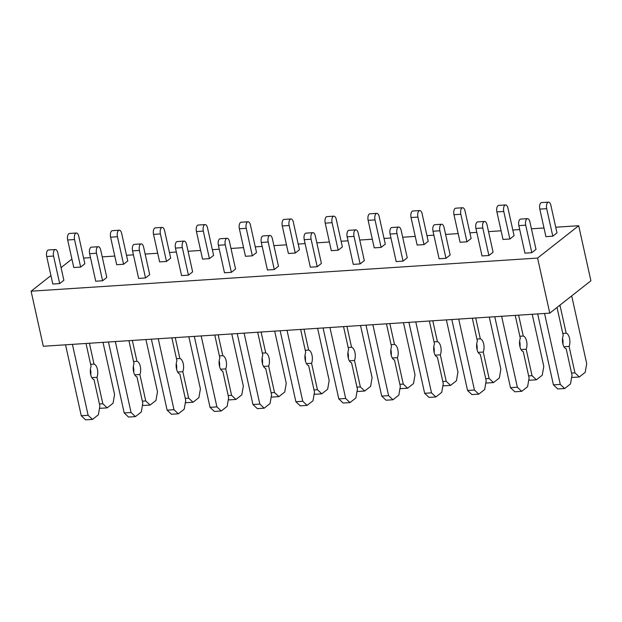<?xml version="1.0" encoding="UTF-8"?>
<svg xmlns="http://www.w3.org/2000/svg" width="622" height="622" viewBox="0 0 622 622"><rect width="100%" height="100%" fill="white"/><g stroke="black" fill="none" stroke-linecap="round" stroke-linejoin="round"><path stroke-width="0.93" d="M549.786 313.13L590.9 280.779L578.693 225.716L537.579 258.068L549.786 313.13L43.307 346.26L31.1 291.197L537.579 258.068M83.589 258.099L90.501 257.648M102.226 256.886L114.79 256.062M126.515 255.292L133.427 254.841M145.151 254.071L157.708 253.255M169.433 252.485L176.345 252.034M188.069 251.265L200.634 250.448M212.359 249.679L219.271 249.228M230.995 248.458L243.552 247.642M255.277 246.872L262.189 246.421M273.913 245.651L286.478 244.827M298.202 244.065L305.114 243.614M316.839 242.844L329.396 242.02M341.12 241.258L348.032 240.807M359.757 240.038L372.321 239.213M384.046 238.451L390.958 237.993M402.683 237.231L415.239 236.407M426.964 235.645L433.876 235.186M445.601 234.424L458.165 233.6M469.89 232.83L476.802 232.379M488.527 231.617L501.083 230.793M512.808 230.023L519.72 229.572M531.445 228.803L544.009 227.986M555.734 227.217L578.693 225.716M71.911 259.086L61.065 267.623M50.934 275.593L31.1 291.197M59.673 283.578L63.872 280.281L57.768 252.75A4.883 2.317 86.3 0 0 55.35 249.523A4.883 2.317 86.3 0 0 53.57 256.046L59.673 283.578L52.808 284.029L46.704 256.497L53.57 256.046M80.65 267.071L84.849 263.767L78.745 236.243A4.883 2.317 86.3 0 0 76.327 233.017A4.883 2.317 86.3 0 0 74.547 239.54L80.65 267.071L73.785 267.522L67.681 239.991L74.547 239.54M102.599 280.771L106.79 277.466L100.686 249.935A4.883 2.317 86.3 0 0 98.268 246.716A4.883 2.317 86.3 0 0 96.496 253.24L102.599 280.771L95.726 281.222L89.622 253.69L96.496 253.24M123.576 264.264L127.767 260.96L121.663 233.429A4.883 2.317 86.3 0 0 119.245 230.21A4.883 2.317 86.3 0 0 117.472 236.733L123.576 264.264L116.703 264.715L110.599 237.184L117.472 236.733M145.517 277.964L149.715 274.66L143.612 247.128A4.883 2.317 86.3 0 0 141.194 243.91A4.883 2.317 86.3 0 0 139.414 250.433L145.517 277.964L138.652 278.415L132.548 250.884L139.414 250.433M166.494 261.458L170.692 258.153L164.589 230.622A4.883 2.317 86.3 0 0 162.171 227.403A4.883 2.317 86.3 0 0 160.39 233.926L166.494 261.458L159.629 261.909L153.525 234.377L160.39 233.926M188.443 275.157L192.633 271.853L186.53 244.322A4.883 2.317 86.3 0 0 184.112 241.103A4.883 2.317 86.3 0 0 182.339 247.626L188.443 275.157L181.57 275.608L175.466 248.077L182.339 247.626M209.42 258.651L213.61 255.347L207.507 227.815A4.883 2.317 86.3 0 0 205.089 224.596A4.883 2.317 86.3 0 0 203.316 231.12L209.42 258.651L202.547 259.102L196.443 231.571L203.316 231.12M231.361 272.35L235.559 269.046L229.456 241.515A4.883 2.317 86.3 0 0 227.038 238.296A4.883 2.317 86.3 0 0 225.257 244.819L231.361 272.35L224.495 272.794L218.392 245.27L225.257 244.819M252.338 255.844L256.536 252.54L250.433 225.008A4.883 2.317 86.3 0 0 248.015 221.79A4.883 2.317 86.3 0 0 246.234 228.313L252.338 255.844L245.472 256.287L239.369 228.756L246.234 228.313M274.286 269.544L278.477 266.239L272.374 238.708A4.883 2.317 86.3 0 0 269.956 235.481A4.883 2.317 86.3 0 0 268.183 242.012L274.286 269.544L267.413 269.987L261.31 242.456L268.183 242.012M295.263 253.037L299.454 249.733L293.351 222.202A4.883 2.317 86.3 0 0 290.933 218.975A4.883 2.317 86.3 0 0 289.16 225.506L295.263 253.037L288.39 253.481L282.287 225.949L289.16 225.506M317.204 266.729L321.403 263.433L315.3 235.901A4.883 2.317 86.3 0 0 312.882 232.675A4.883 2.317 86.3 0 0 311.101 239.206L317.204 266.729L310.339 267.18L304.236 239.649L311.101 239.206M338.181 250.223L342.38 246.926L336.277 219.395A4.883 2.317 86.3 0 0 333.858 216.168A4.883 2.317 86.3 0 0 332.078 222.692L338.181 250.223L331.316 250.674L325.213 223.142L332.078 222.692M360.13 263.922L364.321 260.626L358.218 233.095A4.883 2.317 86.3 0 0 355.8 229.868A4.883 2.317 86.3 0 0 354.027 236.391L360.13 263.922L353.257 264.373L347.154 236.842L354.027 236.391M381.107 247.416L385.298 244.119L379.195 216.588A4.883 2.317 86.3 0 0 376.776 213.362A4.883 2.317 86.3 0 0 375.004 219.885L381.107 247.416L374.234 247.867L368.131 220.336L375.004 219.885M403.048 261.116L407.247 257.819L401.143 230.288A4.883 2.317 86.3 0 0 398.725 227.061A4.883 2.317 86.3 0 0 396.945 233.584L403.048 261.116L396.183 261.567L390.08 234.035L396.945 233.584M424.025 244.609L428.224 241.313L422.12 213.781A4.883 2.317 86.3 0 0 419.702 210.555A4.883 2.317 86.3 0 0 417.922 217.078L424.025 244.609L417.16 245.06L411.056 217.529L417.922 217.078M445.974 258.309L450.165 255.012L444.061 227.481A4.883 2.317 86.3 0 0 441.643 224.254A4.883 2.317 86.3 0 0 439.871 230.778L445.974 258.309L439.101 258.76L432.998 231.228L439.871 230.778M466.951 241.802L471.142 238.506L465.038 210.975A4.883 2.317 86.3 0 0 462.62 207.748A4.883 2.317 86.3 0 0 460.848 214.271L466.951 241.802L460.078 242.253L453.974 214.722L460.848 214.271M488.892 255.502L493.091 252.198L486.987 224.666A4.883 2.317 86.3 0 0 484.569 221.448A4.883 2.317 86.3 0 0 482.789 227.971L488.892 255.502L482.027 255.953L475.923 228.422L482.789 227.971M509.869 238.996L514.067 235.691L507.964 208.16A4.883 2.317 86.3 0 0 505.546 204.941A4.883 2.317 86.3 0 0 503.766 211.464L509.869 238.996L503.004 239.447L496.9 211.915L503.766 211.464M531.818 252.695L536.008 249.391L529.905 221.86A4.883 2.317 86.3 0 0 527.487 218.641A4.883 2.317 86.3 0 0 525.714 225.164L531.818 252.695L524.945 253.146L518.841 225.615L525.714 225.164M552.795 236.189L556.985 232.885L550.882 205.353A4.883 2.317 86.3 0 0 548.464 202.134A4.883 2.317 86.3 0 0 546.691 208.658L552.795 236.189L545.922 236.64L539.818 209.109L546.691 208.658M55.35 249.523L48.485 249.974A4.883 2.317 86.3 0 0 46.704 256.497M86.007 343.468L91.1 366.42A7.814 3.701 86.3 0 0 90.672 374.514A7.814 3.701 86.3 0 0 94.023 379.63L99.885 406.065L98.369 414.796L92.499 419.415L85.634 419.866L81.272 415.753L65.543 344.806M81.272 415.753L88.137 415.302L72.409 344.355M92.499 419.415L88.137 415.302M90.633 364.337L94.031 364.111L89.405 343.243M91.831 377.655L96.962 377.313A7.814 3.701 86.3 0 0 97.382 369.227A7.814 3.701 86.3 0 0 94.031 364.111M90.781 374.973A7.814 3.701 86.3 0 0 90.408 369.211M99.419 403.973L102.824 403.748L96.962 377.313M103.003 342.357L114.565 394.503L113.056 403.243L107.186 407.861L100.313 408.312L99.613 407.651M107.186 407.861L102.824 403.748M76.327 233.017L69.462 233.468A4.883 2.317 86.3 0 0 67.681 239.991M98.268 246.716L91.403 247.167A4.883 2.317 86.3 0 0 89.622 253.69M128.933 340.662L134.018 363.613A7.814 3.701 86.3 0 0 133.598 371.699A7.814 3.701 86.3 0 0 136.949 376.823L142.803 403.25L141.295 411.989L135.417 416.608L128.552 417.059L124.19 412.946L108.461 341.999M124.19 412.946L131.063 412.495L115.334 341.548M135.417 416.608L131.063 412.495M133.559 361.53L136.957 361.304L132.33 340.436M134.756 374.841L139.88 374.506A7.814 3.701 86.3 0 0 140.308 366.42A7.814 3.701 86.3 0 0 136.957 361.304M133.707 372.166A7.814 3.701 86.3 0 0 133.326 366.405M142.345 401.167L145.742 400.941L139.88 374.506M145.929 339.55L157.49 391.697L155.974 400.436L150.104 405.054L143.239 405.505L142.531 404.836M150.104 405.054L145.742 400.941M119.245 230.21L112.38 230.661A4.883 2.317 86.3 0 0 110.599 237.184M141.194 243.91L134.329 244.36A4.883 2.317 86.3 0 0 132.548 250.884M171.851 337.855L176.943 360.807A7.814 3.701 86.3 0 0 176.516 368.893A7.814 3.701 86.3 0 0 179.867 374.009L185.729 400.444L184.213 409.183L178.343 413.801L171.478 414.252L167.116 410.139L151.387 339.192M167.116 410.139L173.981 409.688L158.252 338.741M178.343 413.801L173.981 409.688M176.477 358.715L179.875 358.497L175.249 337.629M177.674 372.034L182.806 371.699A7.814 3.701 86.3 0 0 183.226 363.613A7.814 3.701 86.3 0 0 179.875 358.497M176.625 369.359A7.814 3.701 86.3 0 0 176.251 363.598M185.263 398.36L188.668 398.134L182.806 371.699M188.847 336.743L200.408 388.89L198.9 397.629L193.03 402.247L186.157 402.698L185.457 402.03M193.03 402.247L188.668 398.134M162.171 227.403L155.306 227.854A4.883 2.317 86.3 0 0 153.525 234.377M184.112 241.103L177.247 241.546A4.883 2.317 86.3 0 0 175.466 248.077M214.777 335.048L219.861 358A7.814 3.701 86.3 0 0 219.442 366.086A7.814 3.701 86.3 0 0 222.793 371.202L228.647 397.637L227.139 406.376L221.261 410.994L214.396 411.445L210.034 407.332L194.305 336.385M210.034 407.332L216.907 406.881L201.178 335.934M221.261 410.994L216.907 406.881M219.403 355.908L222.8 355.691L218.174 334.823M220.6 369.227L225.724 368.893A7.814 3.701 86.3 0 0 226.151 360.807A7.814 3.701 86.3 0 0 222.8 355.691M219.55 366.552A7.814 3.701 86.3 0 0 219.169 360.791M228.188 395.553L231.586 395.328L225.724 368.893M231.773 333.936L243.334 386.083L241.818 394.822L235.948 399.441L229.083 399.892L228.375 399.223M235.948 399.441L231.586 395.328M205.089 224.596L198.224 225.04A4.883 2.317 86.3 0 0 196.443 231.571M227.038 238.296L220.172 238.739A4.883 2.317 86.3 0 0 218.392 245.27M257.695 332.234L262.787 355.193A7.814 3.701 86.3 0 0 262.36 363.279A7.814 3.701 86.3 0 0 265.711 368.395L271.573 394.83L270.057 403.569L264.187 408.188L257.321 408.638L252.96 404.525L237.231 333.579M252.96 404.525L259.825 404.075L244.096 333.128M264.187 408.188L259.825 404.075M262.321 353.102L265.718 352.884L261.092 332.016M263.518 366.42L268.65 366.086A7.814 3.701 86.3 0 0 269.069 358A7.814 3.701 86.3 0 0 265.718 352.884M262.468 363.746A7.814 3.701 86.3 0 0 262.095 357.984M271.106 392.746L274.512 392.521L268.65 366.086M274.691 331.122L286.26 383.276L284.744 392.008L278.874 396.634L272.001 397.085L271.301 396.416M278.874 396.634L274.512 392.521M248.015 221.79L241.149 222.233A4.883 2.317 86.3 0 0 239.369 228.756M269.956 235.481L263.09 235.932A4.883 2.317 86.3 0 0 261.31 242.456M300.62 329.427L305.705 352.386A7.814 3.701 86.3 0 0 305.285 360.472A7.814 3.701 86.3 0 0 308.636 365.588L314.491 392.023L312.983 400.755L307.105 405.381L300.239 405.832L295.878 401.719L280.149 330.772M295.878 401.719L302.751 401.268L287.022 330.321M307.105 405.381L302.751 401.268M305.247 350.295L308.644 350.077L304.018 329.209M306.444 363.613L311.568 363.279A7.814 3.701 86.3 0 0 311.995 355.193A7.814 3.701 86.3 0 0 308.644 350.077M305.394 360.939A7.814 3.701 86.3 0 0 305.013 355.178M314.032 389.932L317.43 389.714L311.568 363.279M317.617 328.315L329.178 380.47L327.662 389.201L321.792 393.827L314.926 394.278L314.219 393.609M321.792 393.827L317.43 389.714M290.933 218.975L284.067 219.426A4.883 2.317 86.3 0 0 282.287 225.949M312.882 232.675L306.016 233.126A4.883 2.317 86.3 0 0 304.236 239.649M343.538 326.62L348.631 349.58A7.814 3.701 86.3 0 0 348.203 357.666A7.814 3.701 86.3 0 0 351.554 362.781L357.417 389.216L355.901 397.948L350.03 402.574L343.165 403.025L338.803 398.912L323.075 327.957M338.803 398.912L345.669 398.461L329.94 327.514M350.03 402.574L345.669 398.461M348.164 347.488L351.562 347.263L346.936 326.402M349.362 360.807L354.493 360.472A7.814 3.701 86.3 0 0 354.913 352.386A7.814 3.701 86.3 0 0 351.562 347.263M348.312 358.132A7.814 3.701 86.3 0 0 347.939 352.371M356.95 387.125L360.356 386.907L354.493 360.472M360.535 325.508L372.104 377.663L370.588 386.394L364.717 391.02L357.844 391.463L357.145 390.803M364.717 391.02L360.356 386.907M333.858 216.168L326.993 216.619A4.883 2.317 86.3 0 0 325.213 223.142M355.8 229.868L348.934 230.319A4.883 2.317 86.3 0 0 347.154 236.842M386.464 323.813L391.549 346.773A7.814 3.701 86.3 0 0 391.129 354.859A7.814 3.701 86.3 0 0 394.48 359.975L400.335 386.41L398.826 395.141L392.948 399.767L386.083 400.21L381.721 396.097L365.993 325.15M381.721 396.097L388.594 395.654L372.866 324.707M392.948 399.767L388.594 395.654M391.09 344.681L394.488 344.456L389.862 323.595M392.288 358L397.411 357.666A7.814 3.701 86.3 0 0 397.839 349.572A7.814 3.701 86.3 0 0 394.488 344.456M391.238 355.317A7.814 3.701 86.3 0 0 390.857 349.564M399.876 384.318L403.274 384.101L397.411 357.666M403.46 322.701L415.022 374.856L413.506 383.587L407.635 388.214L400.77 388.657L400.063 387.996M407.635 388.214L403.274 384.101M376.776 213.362L369.911 213.812A4.883 2.317 86.3 0 0 368.131 220.336M398.725 227.061L391.86 227.512A4.883 2.317 86.3 0 0 390.08 234.035M429.382 321.006L434.475 343.966A7.814 3.701 86.3 0 0 434.047 352.052A7.814 3.701 86.3 0 0 437.398 357.168L443.261 383.603L441.744 392.334L435.874 396.96L429.009 397.404L424.647 393.291L408.918 322.344M424.647 393.291L431.512 392.847L415.784 321.893M435.874 396.96L431.512 392.847M434.008 341.875L437.406 341.649L432.78 320.781M435.206 355.193L440.337 354.859A7.814 3.701 86.3 0 0 440.757 346.765A7.814 3.701 86.3 0 0 437.406 341.649M434.156 352.511A7.814 3.701 86.3 0 0 433.783 346.749M442.794 381.511L446.199 381.286L440.337 354.859M446.378 319.895L457.947 372.049L456.431 380.781L450.561 385.399L443.688 385.85L442.988 385.189M450.561 385.399L446.199 381.286M419.702 210.555L412.837 211.006A4.883 2.317 86.3 0 0 411.056 217.529M441.643 224.254L434.778 224.705A4.883 2.317 86.3 0 0 432.998 231.228M472.308 318.2L477.393 341.151A7.814 3.701 86.3 0 0 476.973 349.245A7.814 3.701 86.3 0 0 480.324 354.361L486.179 380.796L484.67 389.527L478.792 394.146L471.927 394.597L467.565 390.484L451.836 319.537M467.565 390.484L474.438 390.041L458.709 319.086M478.792 394.146L474.438 390.041M476.934 339.068L480.332 338.842L475.706 317.974M478.131 352.386L483.255 352.044A7.814 3.701 86.3 0 0 483.683 343.958A7.814 3.701 86.3 0 0 480.332 338.842M477.082 349.704A7.814 3.701 86.3 0 0 476.701 343.943M485.72 378.705L489.117 378.479L483.255 352.044M489.304 317.088L500.865 369.235L499.349 377.974L493.479 382.592L486.614 383.043L485.906 382.382M493.479 382.592L489.117 378.479M462.62 207.748L455.755 208.199A4.883 2.317 86.3 0 0 453.974 214.722M484.569 221.448L477.704 221.898A4.883 2.317 86.3 0 0 475.923 228.422M515.226 315.393L520.319 338.345A7.814 3.701 86.3 0 0 519.891 346.438A7.814 3.701 86.3 0 0 523.242 351.554L529.104 377.982L527.588 386.721L521.718 391.339L514.853 391.79L510.491 387.677L494.762 316.73M510.491 387.677L517.356 387.226L501.627 316.279M521.718 391.339L517.356 387.226M519.852 336.261L523.25 336.035L518.624 315.167M521.049 349.572L526.181 349.237A7.814 3.701 86.3 0 0 526.601 341.151A7.814 3.701 86.3 0 0 523.25 336.035M520 346.897A7.814 3.701 86.3 0 0 519.627 341.136M528.638 375.898L532.043 375.672L526.181 349.237M532.222 314.281L543.791 366.428L542.275 375.167L536.405 379.785L529.532 380.236L528.832 379.575M536.405 379.785L532.043 375.672M505.546 204.941L498.681 205.392A4.883 2.317 86.3 0 0 496.9 211.915M527.487 218.641L520.622 219.092A4.883 2.317 86.3 0 0 518.841 225.615M557.048 307.416A3.421 1.617 86.3 0 0 557.172 308.185L563.237 335.538A7.814 3.701 86.3 0 0 562.817 343.624A7.814 3.701 86.3 0 0 566.168 348.74L572.022 375.175L570.514 383.914L564.636 388.532L557.771 388.983L553.409 384.87L537.68 313.923M553.409 384.87L560.282 384.419L544.553 313.472M564.636 388.532L560.282 384.419M562.778 333.454L566.176 333.229L560.111 305.876A3.421 1.617 86.3 0 0 559.909 305.169M563.975 346.765L569.099 346.431A7.814 3.701 86.3 0 0 569.527 338.345A7.814 3.701 86.3 0 0 566.176 333.229M562.926 344.09A7.814 3.701 86.3 0 0 562.545 338.329M571.564 373.091L574.961 372.866L569.099 346.431M571.696 295.893L586.709 363.621L585.193 372.36L579.323 376.979L572.458 377.43L571.75 376.761M579.323 376.979L574.961 372.866M548.464 202.134L541.599 202.585A4.883 2.317 86.3 0 0 539.818 209.109M558.906 305.954L560.111 305.876"/></g></svg>
